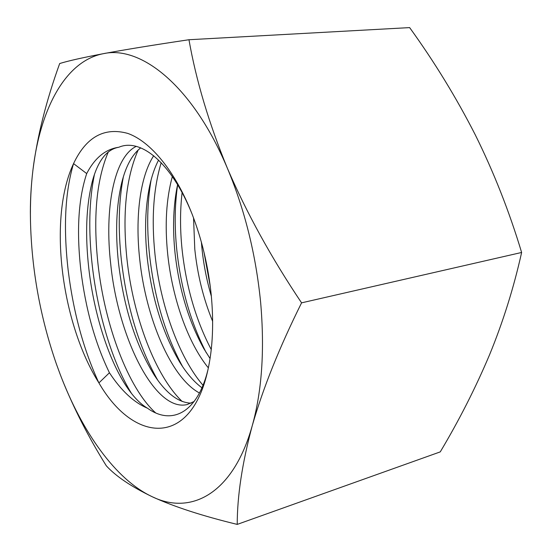<?xml version="1.0" encoding="UTF-8"?>
<svg xmlns="http://www.w3.org/2000/svg" width="552" height="552" viewBox="0 0 552 552"><rect width="100%" height="100%" fill="white"/><g stroke="black" fill="none" stroke-linecap="round" stroke-linejoin="round"><path stroke-width="0.83" d="M210.312 286.736L203.985 252.216M201.39 242.176L201.908 248.034C203.591 264.525 206.738 280.609 211.361 296.272M193.552 217.943L194.787 249.18C197.485 274.903 203.433 298.956 212.644 321.333M182.098 192.613C180.042 210.505 180.028 229.411 182.063 249.325C186.155 286.771 195.884 320.188 211.25 349.568M206.296 352.797C190.854 322.948 181.028 288.772 176.826 250.27C174.425 226.886 174.694 205.054 177.64 184.768M177.599 184.699L176.723 189.039C173.218 208.504 172.652 229.804 175.025 252.926C179.041 289.262 188.605 321.105 203.716 348.457L210.057 358.558M172.334 176.543C166.242 198.941 164.696 224.795 167.698 254.106C172.217 297.873 187.742 342.654 208.359 367.873M161.184 162.695C153.421 188.653 151.351 219.158 154.967 254.21C160.294 305.166 178.903 357.247 203.012 385.289M182.65 366.68C165.441 335.112 154.415 297.949 149.557 255.19C146.646 227.803 147.156 202.729 151.089 179.966M158.576 160.073C154.836 167.242 151.883 175.764 149.73 185.624C145.238 207.069 144.41 231.184 147.246 257.977C151.917 298.515 162.709 333.18 179.635 361.988C186.61 373.345 194.056 381.949 201.963 387.794M153.691 155.74C139.891 176.861 135.095 217.426 139.704 259.192C145.749 317.683 171.003 377.851 199.465 392.989M138.193 149.937C126.008 177.765 122.268 214.204 126.974 259.261C133.149 316.772 155.278 375.76 182.208 401.504M157.748 380.19C139.028 347.167 126.905 307.195 121.385 260.268C117.99 229.335 118.639 201.535 123.344 176.875M140.712 147.853C132.156 154.512 125.808 166.221 121.661 182.988C116.251 206.034 115.209 232.772 118.528 263.194C123.889 307.933 135.82 345.262 154.298 375.187C166.214 393.397 178.503 402.718 191.165 403.167M136.247 146.37C113.733 157.134 104.328 209.587 110.759 264.449C118.169 337.438 154.836 412.234 187.08 404.582L194.138 401.49M108.358 151.821C96.4 179.98 92.957 217.536 98.042 264.484C104.79 325.425 128.257 388.228 155.609 412.855M301.571 302.848C279.415 347.374 262.959 388.366 252.216 425.827C242.238 462.928 237.243 495.786 237.222 524.4L440.261 451.881C459.105 420.327 475.52 388.008 489.5 354.922C503.024 322.002 513.733 287.854 521.626 252.471C509.179 211.209 493.702 171.948 475.203 134.695C456.235 97.525 434.383 61.831 409.639 27.6L188.963 39.73C196.167 80.668 208.98 123.517 227.396 168.277C246.64 212.989 271.37 257.846 301.571 302.848L521.626 252.471M211.195 294.595C213.879 322.768 212.775 347.912 207.897 370.019C190.675 448.417 133.329 442.58 98.911 382.916C60.989 322.527 47.955 217.771 73.554 163.606C86.146 137.006 104.218 126.939 127.753 133.405C150.427 141.367 175.239 171.079 192.089 214.086C201.901 239.499 208.27 266.34 211.195 294.595M131.5 393.445C112.291 362.36 97.704 313.225 92.26 265.526C88.355 230.964 89.072 200.624 94.426 174.494M237.222 524.4C202.287 515.913 173.983 506.708 152.311 496.779C131.266 486.643 115.934 476.321 106.315 465.812C88.527 437.267 73.733 408.294 61.941 378.893M30.47 220.772C30.153 203.177 30.981 186.217 32.954 169.899C40.137 109.758 64.915 61.037 103.41 53.668C141.208 45.181 193.055 86.374 227.396 168.277C244.84 209.981 255.921 254.707 260.641 302.448C264.753 349.92 261.945 391.051 252.216 425.827C233.096 494.047 190.916 515.561 152.311 496.779C115.465 479.598 81.965 431.643 60.196 374.387L56.421 364.085C40.255 317.441 31.602 269.673 30.47 220.772L30.429 218.109C30.112 202.722 30.953 186.652 32.954 169.899C37.288 136.296 46.195 100.843 59.685 63.535C68.206 60.886 82.779 57.601 103.41 53.668C124.731 49.701 153.249 45.05 188.963 39.73M207.897 370.019C197.167 413.482 171.341 425.482 147.474 408.211C133.812 402.436 121.129 390.616 109.434 372.766L98.911 382.916C83.593 349.913 73.326 312.239 68.124 269.88C63.266 227.383 65.081 191.958 73.554 163.606L86.705 173.576C94.792 157.92 105.494 149.143 118.818 147.246C106.826 149.309 98.028 160.57 92.419 181.015C86.188 205.323 84.994 234.517 88.824 268.596C94.006 314.074 108.792 360.946 127.643 388.201C134.074 397.523 140.684 404.195 147.474 408.211M118.825 147.246L118.839 147.246C140.498 137.827 171.403 162.398 192.089 214.086M86.705 173.576C78.391 198.72 76.424 230.826 80.82 269.893C85.567 308.885 95.103 343.178 109.434 372.766"/></g></svg>
